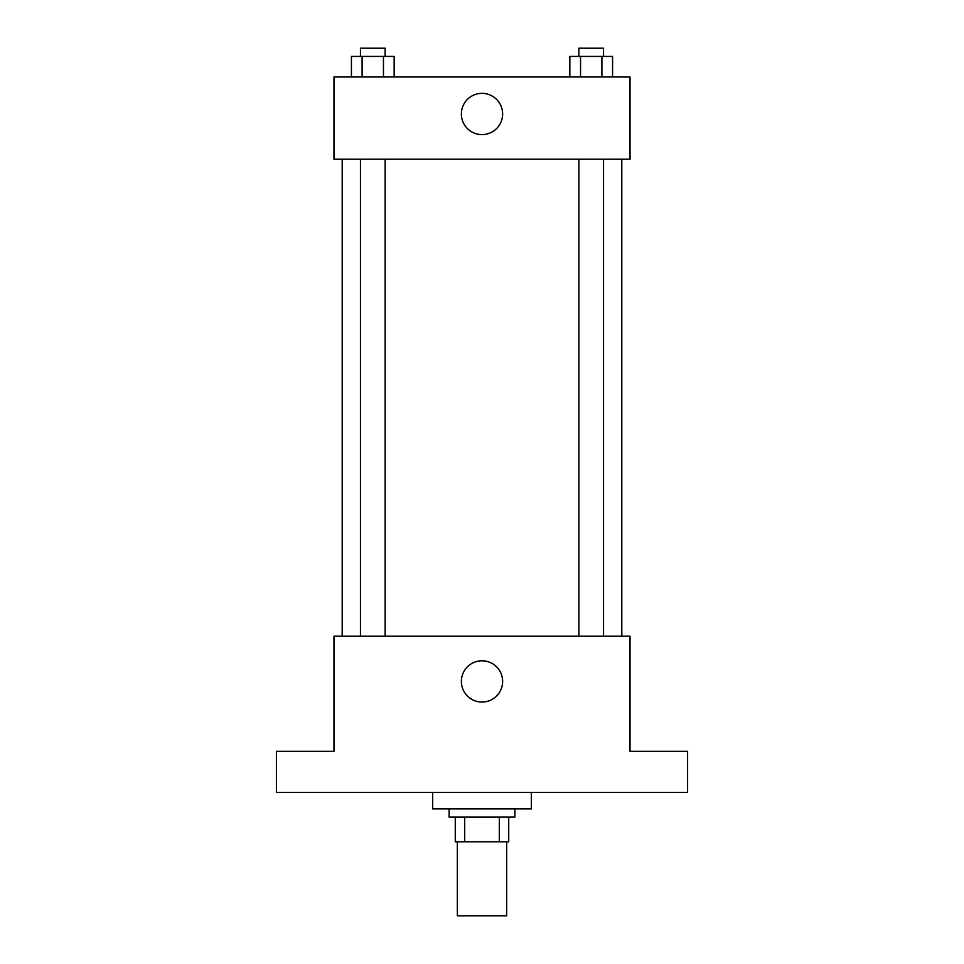 <?xml version="1.0" encoding="UTF-8"?>
<svg xmlns="http://www.w3.org/2000/svg" width="964" height="964" viewBox="0 0 964 964"><rect width="100%" height="100%" fill="white"/><g stroke="black" fill="none" stroke-linecap="round" stroke-linejoin="round"><path stroke-width="1.45" d="M457.334 841.789L457.334 915.8L506.666 915.8L506.666 841.789M499.304 817.111L499.304 841.789L455.273 841.789L455.273 817.111M499.304 841.789L508.727 841.789L508.727 817.111L508.727 841.789M514.897 808.892L514.897 817.111L449.103 817.111L449.103 808.892M464.696 817.111L464.696 841.789M432.655 792.444L432.655 808.892L531.345 808.892L531.345 792.444M687.597 792.444L276.403 792.444L276.403 751.33L333.978 751.33L333.978 636.192L630.022 636.192L630.022 751.33L687.597 751.33L687.597 792.444M502.63 681.428A20.63 20.63 0 0 1 471.685 699.286A20.63 20.63 0 0 1 471.685 663.557A20.63 20.63 0 0 1 502.63 681.428M621.804 159.217L621.804 636.192M578.87 636.192L578.87 159.217M385.13 159.217L385.13 636.192M630.022 159.217L333.978 159.217L333.978 76.987L630.022 76.987L630.022 159.217M502.63 113.993A20.63 20.63 0 0 1 471.685 131.851A20.63 20.63 0 0 1 471.685 96.123A20.63 20.63 0 0 1 502.63 113.993M612.574 76.987L612.574 56.418L569.845 56.418L569.845 76.987M601.898 56.418L601.898 76.987M580.533 56.418L580.533 76.987M578.87 56.418L578.87 48.2L603.548 48.2L603.548 56.418M394.156 76.987L394.156 56.418L351.426 56.418L351.426 76.987M383.467 56.418L383.467 76.987M362.103 56.418L362.103 76.987M360.452 56.418L360.452 48.2L385.13 48.2L385.13 56.418M342.196 159.217L342.196 636.192M603.548 636.192L603.548 159.217M360.452 159.217L360.452 636.192"/></g></svg>
